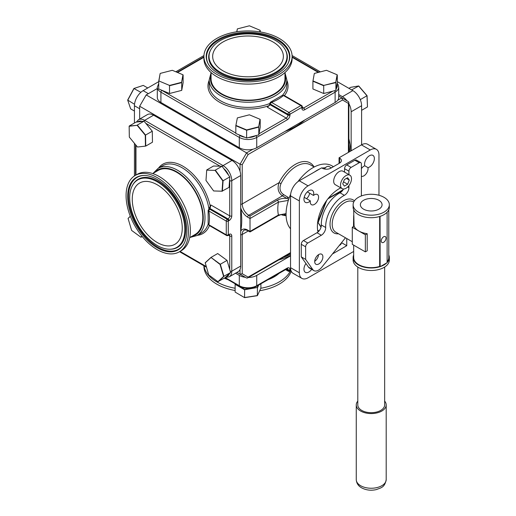 <?xml version="1.0" encoding="UTF-8"?>
<svg xmlns="http://www.w3.org/2000/svg" width="516" height="516" viewBox="0 0 516 516"><rect width="100%" height="100%" fill="white"/><g stroke="black" fill="none" stroke-linecap="round" stroke-linejoin="round"><path stroke-width="0.77" d="M314.167 167.016L310.445 164.868A28.083 16.215 120 0 0 296.403 166.255A28.083 16.215 120 0 0 280.994 183.619C279.117 188.269 279.924 191.888 283.407 194.474L289.141 198.028M240.695 231.284A10.778 6.224 60 0 1 247.667 230.071L250.015 231.426L250.015 215.998L277.318 200.24C279.962 198.77 283.116 198.15 286.773 198.376L282.394 195.848C278.208 192.72 277.098 188.334 279.059 182.69A29.625 17.105 -60 0 1 295.313 164.372A29.625 17.105 -60 0 1 314.07 166.958M348.41 152.394L348.41 103.413L342.514 100.007L248.119 154.51L242.223 164.72L240.043 164.198L198.834 140.404M188.837 134.631L139.655 106.238L139.655 119.073M139.655 106.238L146.189 94.925L157.309 88.507M146.189 94.925L195.803 123.569M204.846 128.787L246.577 152.884L252.917 149.221M342.514 100.007L341.876 97.859L338.728 96.047M248.306 230.962L242.223 234.47L242.223 273.719L248.119 277.124L247.48 278.008L246.577 278.008L236.889 272.422L240.043 274.241L240.043 269.5M242.223 273.719L240.043 274.241L246.577 278.008L240.043 274.241M348.41 103.413L348.861 102.413L348.41 101.633L341.876 97.859L348.41 101.633L341.876 97.859L337.709 100.265M248.119 154.51L246.577 152.884L240.043 164.198L240.043 171.338M288.341 200.401L278.408 202.124A1.542 0.89 -120 0 0 277.318 200.24M250.015 231.426L278.408 215.037L286.058 213.643M242.223 164.72L242.223 203.955A9.236 5.334 -120 0 0 248.751 215.269A1.542 0.89 120 0 0 247.667 217.159L250.015 218.513L278.408 202.124A37.326 21.549 -60 0 0 278.408 215.037A1.542 0.89 60 0 1 278.085 215.74L250.015 231.948L247.983 230.775A1.542 0.89 -60 0 1 247.667 230.071M280.994 183.619L279.059 182.69L242.223 203.955A1.542 0.89 180 0 1 240.695 204.181M287.786 197.002A1.542 0.89 -60 0 1 286.773 198.376L288.721 199.228M340.786 187.863A30.792 17.783 120 0 0 339.16 188.727A30.792 17.783 120 0 0 317.998 232M361.381 176.317A5.889 3.399 120 0 0 363.896 175.84A5.889 3.399 120 0 0 367.96 167.629A6.921 3.999 120 0 0 369.469 167.029A6.921 3.999 120 0 0 373.99 160.928A6.921 3.999 120 0 0 372.933 155.381A6.921 3.999 120 0 0 369.469 155.722A6.921 3.999 120 0 0 364.812 165.81A5.889 3.399 120 0 0 363.896 166.223A5.889 3.399 120 0 0 361.381 168.655M367.96 167.629L364.812 165.81M314.637 171.893A38.003 21.943 -60 0 1 317.282 170.215A38.003 21.943 -60 0 1 319.926 168.835M333.439 166.687L331.93 165.817A38.003 21.943 120 0 0 312.928 167.7A38.003 21.943 120 0 0 297.906 181.671M290.643 194.248A38.003 21.943 120 0 0 290.54 228.814M305.943 263.508A6.921 3.999 120 0 0 305.388 272.364A6.921 3.999 120 0 0 308.852 272.022A6.921 3.999 120 0 0 311.683 269.346M304.195 197.318L310.368 200.879A5.889 3.399 120 0 0 311.483 204.691A5.889 3.399 120 0 0 314.425 204.4A5.889 3.399 120 0 0 318.275 199.215A5.889 3.399 120 0 0 317.372 194.493A5.889 3.399 120 0 0 314.425 194.784A5.889 3.399 120 0 0 313.509 195.435L307.343 191.875M313.509 195.435A6.921 3.999 120 0 0 312.315 190.378A6.921 3.999 120 0 0 308.852 190.72A6.921 3.999 120 0 0 304.33 196.822A6.921 3.999 120 0 0 305.388 202.369A6.921 3.999 120 0 0 308.852 202.027A6.921 3.999 120 0 0 310.368 200.879M309.671 193.223A5.889 3.399 -60 0 1 306.53 198.666M378.97 195.274L378.97 154.987A12.32 7.114 120 0 0 376.416 149.35A12.32 7.114 120 0 0 370.256 149.956L308.065 185.863A12.32 7.114 120 0 0 299.357 200.95L299.357 272.764A12.32 7.114 120 0 0 301.905 278.401A12.32 7.114 120 0 0 308.065 277.789L353.673 251.46M370.256 149.956L361.445 144.867A12.32 7.114 -60 0 1 367.598 144.261L376.416 149.35M299.357 200.95L290.54 195.861A12.32 7.114 -60 0 1 299.248 180.774L308.065 185.863M290.54 195.861L290.54 267.675L299.357 272.764M301.905 278.401L293.094 273.312A12.32 7.114 -60 0 1 290.54 267.675M339.599 163.133L339.599 158.102A6.16 3.554 180 0 1 341.398 160.618A6.16 3.554 180 0 1 339.599 163.133L330.885 168.164A6.16 3.554 180 0 1 322.178 168.164L321.636 167.848L299.248 180.774M321.913 168.01L325.215 167.765M318.488 231.542A38.003 21.943 -60 0 1 317.966 231.865M341.398 242.849A6.16 3.554 180 0 1 339.599 245.306L339.27 245.493M341.534 242.681L346.758 245.7L346.758 238.527M332.485 253.936L346.758 245.7M339.057 163.443L339.057 157.793L361.445 144.867M339.599 158.102L339.057 157.793M283.4 257.271A67.751 39.113 0 0 0 290.54 254.362M278.666 260.006A67.751 39.113 0 0 0 290.54 255.568M279.24 273.196A36.952 21.337 180 0 1 267.791 279.807M228.246 279.807A36.952 21.337 180 0 1 224.344 278.163M290.514 270.707A44.099 25.458 180 0 1 260.832 288.263M235.128 288.25A44.099 25.458 180 0 1 216.836 281.904A44.099 25.458 180 0 1 204.046 265.83M291.237 271.216A44.099 25.458 180 0 1 259.696 290.708M235.128 290.508A44.099 25.458 180 0 1 216.836 284.161A44.099 25.458 180 0 1 203.917 266.153L203.917 265.759M235.509 273.216L239.308 275.409A12.32 7.114 0 0 0 245.397 277.331M248.383 277.485A12.32 7.114 0 0 0 256.729 275.409L290.54 255.884M304.833 119.951A67.751 39.113 180 0 1 284.929 131.445M211.109 131.445A67.751 39.113 180 0 1 200.111 126.304A67.751 39.113 180 0 1 191.204 119.951M211.063 72.55L211.063 78.832A36.952 21.337 0 0 0 221.886 93.918A36.952 21.337 0 0 0 262.16 98.543A36.952 21.337 0 0 0 284.974 78.832L284.974 72.55M203.917 56.399L203.917 58.656A44.099 25.458 0 0 0 216.836 76.658A44.099 25.458 0 0 0 264.895 82.173A44.099 25.458 0 0 0 292.114 58.656L292.114 56.399A44.099 25.458 0 0 0 279.201 38.397A44.099 25.458 0 0 0 231.142 32.876A44.099 25.458 0 0 0 203.917 56.399A44.099 25.458 0 0 0 216.836 74.401A44.099 25.458 0 0 0 264.895 79.922A44.099 25.458 0 0 0 292.114 56.399M277.595 39.326A41.828 24.149 0 0 0 226.331 35.752A41.828 24.149 0 0 0 208.116 63.649A41.828 24.149 0 0 0 218.442 73.478A41.828 24.149 0 0 0 287.915 63.649A41.828 24.149 0 0 0 277.595 39.326M220.455 72.311A38.977 22.504 0 0 0 268.23 75.646A38.977 22.504 0 0 0 285.2 49.646A38.977 22.504 0 0 0 275.576 40.487A38.977 22.504 0 0 0 210.838 49.646A38.977 22.504 0 0 0 220.455 72.311M273.016 41.97A35.352 20.408 0 0 0 234.49 37.545A35.352 20.408 0 0 0 212.663 56.399A35.352 20.408 0 0 0 223.022 70.834A35.352 20.408 0 0 0 261.548 75.259A35.352 20.408 0 0 0 283.368 56.399A35.352 20.408 0 0 0 273.016 41.97M269.552 105.464A40.048 23.123 180 0 1 269.262 105.567A40.048 23.123 180 0 1 219.7 102.316A40.048 23.123 180 0 1 209.199 80.277M259.013 133.773L286.206 118.074A2.464 1.425 120 0 0 287.947 115.055L269.765 104.561A1.432 0.826 0 0 1 269.346 103.98L270.532 102.149L271.519 102.394A1.432 0.826 120 0 0 270.513 104.148L267.314 107.167L269.262 105.567M248.57 137.508A10.888 6.289 0 0 0 255.717 135.676L255.723 135.669A1.432 0.826 60 0 1 256.729 137.424L256.729 147.724L335.123 102.465A12.32 7.114 180 0 0 338.728 97.434L338.728 87.139A12.32 7.114 180 0 1 335.123 92.164L304.634 109.766A3.889 2.245 -60 0 1 301.879 108.179L301.879 107.334A1.432 0.826 0 0 0 302.299 106.748A1.432 1.432 0 0 0 301.583 105.509L284.155 95.447A1.432 0.826 120 0 0 283.439 95.518L281.904 95.595L270.532 102.149M256.729 147.724A12.32 7.114 180 0 1 239.308 147.724L160.915 102.465A12.32 7.114 180 0 1 157.309 97.434L157.309 87.139A12.32 7.114 180 0 0 160.915 92.164L160.915 102.465M174.808 84.385L175.788 83.818M183.883 132.677A67.751 39.113 60 0 1 193.835 137.217A67.751 39.113 60 0 1 203.788 144.17M240.695 208.096A67.751 39.113 60 0 1 240.695 231.084M189.714 237.586L195.151 234.445A36.952 21.337 -120 0 0 200.821 204.833A36.952 21.337 -120 0 0 176.678 172.267A36.952 21.337 -120 0 0 158.199 170.435L152.755 173.576M179.304 251.847L181.251 250.718A44.099 25.458 -120 0 0 188.011 215.385A44.099 25.458 -120 0 0 159.205 176.524A44.099 25.458 -120 0 0 137.153 174.337L135.205 175.466A44.099 25.458 -120 0 0 128.445 210.799A44.099 25.458 -120 0 0 157.251 249.66A44.099 25.458 -120 0 0 179.304 251.847A44.099 25.458 -120 0 0 186.063 216.507A44.099 25.458 -120 0 0 157.251 177.646A44.099 25.458 -120 0 0 135.205 175.466M157.251 179.504A41.828 24.149 -120 0 0 143.577 175.479A41.828 24.149 -120 0 0 128.523 205.2A41.828 24.149 -120 0 0 157.251 247.809A41.828 24.149 -120 0 0 183.477 244.584A41.828 24.149 -120 0 0 157.251 179.504M157.251 245.481A38.977 22.504 -120 0 0 169.99 249.234A38.977 22.504 -120 0 0 184.025 221.538A38.977 22.504 -120 0 0 157.251 181.832A38.977 22.504 -120 0 0 132.812 184.831A38.977 22.504 -120 0 0 157.251 245.481M157.251 184.793A35.352 20.414 -120 0 0 139.578 183.038A35.352 20.414 -120 0 0 134.154 211.367A35.352 20.414 -120 0 0 157.251 242.52A35.352 20.414 -120 0 0 174.93 244.274A35.352 20.414 -120 0 0 180.348 215.946A35.352 20.414 -120 0 0 157.251 184.793M143.906 121.196A1.432 0.826 -60 0 1 144.674 120.338A12.32 7.114 60 0 0 138.514 119.731L147.434 114.578A12.32 7.114 60 0 1 153.594 115.191L144.674 120.338L223.067 165.597A12.32 7.114 60 0 1 231.774 180.684L231.774 215.888A3.889 2.245 -60 0 1 229.027 220.655A1.432 0.826 -120 0 0 228.014 218.907L209.831 208.412A1.432 0.826 -120 0 0 209.122 208.341L210.863 204.981L209.851 209.264A1.432 0.826 120 0 0 208.838 211.012A42.512 24.542 60 0 1 208.838 224.77A1.432 0.826 120 0 0 209.135 225.428L208.142 223.409L208.838 224.77L226.272 234.838A1.432 0.826 120 0 0 226.569 235.49L209.135 225.428M153.594 115.191L231.987 160.45A12.32 7.114 60 0 1 240.695 175.537L240.695 266.056A12.32 7.114 60 0 1 238.147 271.693L229.227 276.847A12.32 7.114 60 0 0 231.774 271.203L240.695 266.056M220.358 264.373L218.5 263.295M229.027 220.655L228.291 221.08A1.432 0.826 180 0 1 226.272 221.08L208.838 211.012L208.129 210.276L209.56 208.69M208.999 210.283A40.048 23.123 -120 0 0 208.845 209.244A1.432 0.826 -120 0 1 209.122 208.341M215.662 260.851A8.314 4.799 -120 0 0 215.598 261.18M222.583 272.964A8.314 4.799 -120 0 0 222.931 273.067M139.655 108.747L134.437 105.735L134.437 123.014M134.437 143.319L134.437 175.937M134.437 105.735A12.32 7.114 -60 0 1 143.145 90.648L148.369 93.667M203.943 55.547L175.827 71.782M158.741 81.644L143.145 90.648M223.609 276.421L230.646 272.525L224.899 277.84L217.939 281.671L223.609 276.421L220.055 264.437L210.967 257.426L220.319 264.257L223.925 276.402L218.171 281.723M230.646 272.525L227.046 260.374L220.319 264.257M227.046 260.374L217.694 253.543L210.967 257.426L205.22 262.741L208.709 274.931L217.939 281.671M210.831 257.697L205.155 262.941M130.348 216.327L128.071 218.436L131.625 230.426L140.849 237.166L141.926 236.167M128.071 218.436L130.309 216.223M142.242 236.547L140.849 237.166M142.055 236.322L141.087 237.218M222.048 191.191L229.065 187.347L229.814 176.917L222.041 166.255L215.32 170.132L223.086 180.8L222.344 191.223L213.643 190.959L222.048 191.191L222.789 180.903L215.12 170.383L206.716 170.151L205.981 180.439L213.643 190.959M206.716 170.151L215.12 170.383M222.041 166.255L213.521 166.017L206.8 169.899M229.814 176.917L222.789 180.903M145.447 146.067L145.267 135.218L137.114 125.317L129.148 126.265L129.329 137.114L137.475 147.015L145.744 146.093L137.475 147.015M152.285 131.212L144.029 121.176L137.301 125.059L145.564 135.095L145.744 146.093L152.465 142.21L152.285 131.212L145.267 135.218M144.029 121.176L135.947 122.144L129.226 126.027L137.114 125.317M351.602 89.9L358.775 86.011L367.07 95.679L367.476 106.935L366.986 95.77L358.581 85.972L350.667 87.333L348.913 88.346M367.07 95.679L360.284 99.64M351.854 89.855L352.183 90.236M361.606 110.327L367.476 106.935M235.993 125.459L246.635 129.929L258.664 126.839L260.045 119.28L249.396 114.81L237.366 117.9L235.825 125.717L237.366 117.9M246.616 138.011L258.806 134.876L258.806 127.117L246.616 130.245L235.825 125.717L235.825 133.483L246.616 138.011L246.635 129.929M258.806 134.876L260.206 127.22L260.206 119.454L258.664 126.839M169.532 93.506L181.722 90.371L181.722 82.612L169.532 85.74L169.532 93.506L158.741 88.978L158.741 81.212L160.141 73.549L158.902 80.954L169.551 85.424L181.58 82.334L182.961 74.775L172.312 70.305L160.282 73.395M169.551 85.424L158.902 80.954M181.722 90.371L183.122 82.715L183.122 74.949L181.58 82.334M323.706 93.506L312.915 88.978L312.915 81.212L314.309 73.549L312.915 81.212L323.706 85.74L323.706 93.506L335.897 90.371L335.897 82.612L323.726 85.424L335.748 82.334L337.129 74.775L326.48 70.305L314.457 73.395M335.897 90.371L337.296 82.715L337.296 74.949L335.748 82.334M313.077 80.954L323.726 85.424M259.754 31.857L260.045 30.27L249.396 25.8L237.366 28.89L236.844 31.773M260.206 31.934L260.206 30.444L259.941 31.889M236.728 31.786L237.366 28.89M235.502 283.994L244.642 289.476L257.232 287.528L258.264 285.303M244.642 289.476L244.565 297.538L257.452 295.545L260.903 288.102L260.903 283.781M257.232 287.528L244.565 289.773L235.128 284.329L235.128 292.088L244.61 297.655L235.128 292.088M258.722 285.038L257.452 287.78L257.323 295.687L244.61 297.655M235.128 284.329L235.328 283.897M147.757 87.984L143.267 85.392L134.037 88.475L127.736 100.22L130.664 108.882L127.671 100.072L133.883 88.481L140.849 92.325M134.437 111.063L130.664 108.882M134.521 104.284L127.671 100.072M133.883 88.481L143.267 85.392M342.747 190.288L327.899 198.86M326.699 200.447L318.101 222.615L321.107 226.892M328.402 198.221L343.121 189.727M317.637 222.493L325.97 201.485M317.65 230.201L319.004 230.981M321.029 227.195L318.101 222.615M324.241 168.945A4.083 2.354 -60 0 1 326.099 167.094L326.641 166.778A4.85 2.799 120 0 0 324.429 168.99M331.382 167.874L329.066 166.539A4.85 2.799 120 0 0 326.641 166.778L326.099 167.094M349.887 175.201L343.043 171.248A7.759 4.476 120 0 0 339.16 171.635A7.759 4.476 120 0 0 334.091 178.471A7.759 4.476 120 0 0 335.284 184.689L342.127 188.637A7.759 4.476 120 0 0 346.01 188.256A7.759 4.476 120 0 0 351.073 181.419A7.759 4.476 120 0 0 349.887 175.201A7.759 4.476 120 0 0 346.01 175.588A7.759 4.476 120 0 0 340.941 182.425A7.759 4.476 120 0 0 342.127 188.637M344.372 186.128L347.642 184.244L349.274 180.032L347.642 177.71L344.372 179.6L342.74 183.806L344.372 186.128M343.501 181.851L347.642 184.244M346.442 178.401L349.274 180.032M351.151 150.807L351.151 111.766A12.32 7.114 -120 0 0 348.861 103.645M347.029 100.839A12.32 7.114 -120 0 0 342.443 96.679L338.728 94.538M342.443 96.679L352.892 90.642A12.32 7.114 60 0 1 361.606 105.728L351.151 111.766M352.892 90.642L337.296 81.638M320.378 71.872L292.088 55.541M361.606 144.777L361.606 105.728M350.88 150.969A67.751 39.113 -120 0 0 348.861 138.791M349.835 151.569A67.751 39.113 -120 0 0 348.861 144.37M381.234 240.94A3.393 1.961 120 0 0 381.937 242.494A3.393 1.961 120 0 0 384.555 241.585A3.393 1.961 120 0 0 386.039 238.166A3.393 1.961 120 0 0 385.336 236.612A3.393 1.961 120 0 0 382.717 237.521A3.393 1.961 120 0 0 381.234 240.94M358.42 212.121A18.105 10.455 0 0 0 378.151 214.385A18.105 10.455 0 0 0 389.335 204.729A18.105 10.455 0 0 0 384.027 197.331A18.105 10.455 0 0 0 364.296 195.067A18.105 10.455 0 0 0 353.118 204.729A18.105 10.455 0 0 0 358.42 212.121M353.118 204.729L353.118 207.239A18.105 10.455 0 0 0 358.42 214.637A18.105 10.455 0 0 0 380.06 216.365A18.105 10.455 0 0 0 380.492 216.223A18.105 10.455 0 0 0 386.781 212.592A18.105 10.455 0 0 0 387.032 212.34A18.105 10.455 0 0 0 389.335 207.239L389.335 204.729M378.886 200.298A10.842 6.256 0 0 0 367.076 198.944A10.842 6.256 0 0 0 360.381 204.729A10.842 6.256 0 0 0 363.561 209.154A10.842 6.256 0 0 0 375.371 210.509A10.842 6.256 0 0 0 382.066 204.729A10.842 6.256 0 0 0 378.886 200.298M365.347 251.873L367.205 250.802L367.205 233.703A17.55 10.133 180 0 1 358.813 231A17.55 10.133 180 0 1 354.137 226.156L352.28 227.234L352.28 244.332L365.347 251.873L365.347 234.774L352.28 227.234M379.653 216.494L379.653 266.417A17.55 10.133 180 0 1 358.813 264.695A17.55 10.133 180 0 1 353.673 257.529L353.673 245.132M353.673 209.806L354.086 226.189M353.499 226.524L353.673 215.572M318.52 254.678A5.792 3.341 -60 0 1 314.708 261.283M314.695 261.599A5.792 3.341 120 0 0 315.895 264.25A5.792 3.341 120 0 0 320.359 262.702A5.792 3.341 120 0 0 322.887 256.871A5.792 3.341 120 0 0 321.687 254.22A5.792 3.341 120 0 0 317.224 255.775A5.792 3.341 120 0 0 314.695 261.599M321.326 224.989L325.68 227.504A6.16 3.554 -60 0 1 325.686 227.698A6.16 3.554 -60 0 1 321.333 235.244L316.979 232.729A6.16 3.554 120 0 0 321.333 225.182A6.16 3.554 120 0 0 321.326 224.989A25.252 14.577 -60 0 1 340.012 192.797A6.16 3.554 120 0 0 343.533 189.004M353.673 254.962A18.105 10.455 0 0 0 353.118 257.529L353.118 260.045A18.105 10.455 0 0 0 358.42 267.436A18.105 10.455 0 0 0 378.151 269.7A18.105 10.455 0 0 0 389.335 260.045L389.335 257.529A18.105 10.455 0 0 0 388.78 254.962M387.123 262.534A18.105 10.455 0 0 0 389.335 257.529M353.118 257.529A18.105 10.455 0 0 0 358.42 264.921A18.105 10.455 0 0 0 380.06 266.656L380.492 266.514A18.105 10.455 0 0 0 386.781 262.883L387.123 262.683L387.123 212.399L386.781 212.592M357.794 267.062L357.794 404.925A13.429 7.753 0 0 0 361.729 410.407A13.429 7.753 0 0 0 376.364 412.091A13.429 7.753 0 0 0 384.652 404.925L384.652 267.062M384.652 401.113A14.964 8.643 180 0 1 386.194 404.925A14.964 8.643 180 0 1 376.951 412.91A14.964 8.643 180 0 1 360.639 411.039A14.964 8.643 180 0 1 356.259 404.925A14.964 8.643 180 0 1 357.794 401.113M379.653 266.417L380.06 266.656M380.06 216.365L380.15 266.707M380.492 266.514L386.781 262.883M388.78 209.806L388.78 257.529A17.55 10.133 180 0 1 387.123 261.831M367.205 233.703L365.347 234.774M344.572 172.131L344.572 168.68A3.077 1.78 -60 0 1 346.746 164.907L354.847 160.231A3.077 1.78 -60 0 1 356.388 160.083L360.742 162.592A3.077 1.78 120 0 1 361.381 164.004L361.381 195.951M360.742 162.592A3.077 1.78 120 0 0 359.207 162.746L354.847 160.231M346.746 164.907L351.106 167.423L359.207 162.746M351.106 167.423A3.077 1.78 120 0 0 348.926 171.196L344.572 168.68M347.713 186.96L348.926 187.656L348.926 185.599M348.926 174.647L348.926 171.196M348.926 187.656A6.16 3.554 -60 0 1 344.365 195.312L340.012 192.797M325.68 227.504A25.252 14.577 -60 0 1 344.365 195.312M308.497 267.14L312.851 269.655A9.236 5.334 120 0 0 313.889 270.616L309.529 268.101A9.236 5.334 -60 0 1 308.497 267.14L301.28 256.878L301.28 244.307A3.077 1.78 -60 0 1 303.46 240.533L307.813 243.049L321.333 235.244M303.46 240.533L316.979 232.729M307.813 243.049A3.077 1.78 120 0 0 305.633 246.816L301.28 244.307M301.28 256.878L305.633 259.393L305.633 246.816M312.851 269.655L305.633 259.393M313.889 270.616A9.236 5.334 120 0 0 321.771 267.262L345.468 237.786M380.492 216.223L380.15 216.417M285.987 215.604A29.625 17.105 -60 0 1 281.123 214.546M247.983 230.775C247.912 230.349 244.107 229.536 244.132 230.239A9.236 5.334 -120 0 0 242.223 234.47A1.542 0.89 180 0 1 240.695 234.696M283.407 194.474A1.542 0.89 -60 0 1 282.394 195.848L248.751 215.269L250.015 215.998M247.667 217.159A10.778 6.224 60 0 1 240.695 207.896M248.119 277.124L290.54 252.627M225.195 277.563L239.308 285.709A12.32 7.114 0 0 0 256.729 285.709L287.212 268.107A3.889 2.245 -60 0 1 289.966 269.694L289.966 270.539A1.432 0.826 60 0 1 289.67 271.197L290.94 270.461M285.89 269.352L287.947 270.539A1.432 0.826 180 0 0 289.966 270.539L290.824 270.049M289.966 269.694A1.432 0.826 180 0 1 287.947 269.694L287.947 270.539A1.432 0.826 120 0 0 288.244 271.197A1.432 1.432 0 0 0 289.67 271.197M224.873 277.853L239.605 286.361A1.432 0.826 120 0 1 239.308 285.709L239.308 275.409M256.729 275.409L256.729 285.709A1.432 0.826 60 0 1 256.433 286.361L287.438 268.565A2.464 1.425 120 0 1 287.947 269.694L286.619 268.933M287.212 268.107A1.432 0.826 60 0 1 286.915 268.759M282.407 95.357A38.816 22.407 0 0 0 286.832 84.966L286.832 79.838A38.816 22.407 180 0 1 262.87 100.536A38.816 22.407 180 0 1 220.571 95.679A38.816 22.407 180 0 1 209.199 79.838L209.199 84.966A38.816 22.407 0 0 0 220.571 100.807A38.816 22.407 0 0 0 269.365 103.677M211.063 74.878A37.584 21.698 0 0 0 221.441 94.17A37.584 21.698 0 0 0 265.514 98.034A37.584 21.698 0 0 0 284.974 74.878M287.741 63.965A41.467 23.942 0 0 0 277.344 40.164A41.467 23.942 0 0 0 226.756 36.533A41.467 23.942 0 0 0 208.29 63.965M210.838 49.646L210.496 50.278A39.339 22.71 0 0 0 220.203 73.149A39.339 22.71 0 0 0 268.417 76.51A39.339 22.71 0 0 0 285.541 50.278L285.2 49.646M286.832 80.277A40.048 23.123 180 0 1 284.426 95.602M301.583 105.509A1.432 0.826 120 0 0 300.873 105.58A1.432 0.826 -120 0 1 301.879 107.334L289.966 114.21A1.432 0.826 -120 0 0 288.954 112.462L300.873 105.58L283.439 95.518A42.512 24.542 180 0 1 271.519 102.394L288.954 112.462A1.432 0.826 120 0 0 287.947 114.21L270.513 104.148M289.966 115.055L289.966 114.21A1.432 0.826 180 0 1 287.947 114.21L287.947 115.055A1.432 0.826 0 0 0 289.966 115.055A3.889 2.245 -60 0 1 287.212 119.822A1.432 0.826 60 0 0 286.206 118.074L267.314 107.167M302.408 108.147A2.464 1.425 120 0 0 303.621 108.018L332.807 91.164M302.299 107.251L303.621 108.018A1.432 0.826 -120 0 1 304.634 109.766M335.123 102.465L335.123 92.164A1.432 0.826 -120 0 0 334.503 90.732M336.193 88.726A10.888 6.289 0 0 0 336.974 84.45M301.879 108.179A1.432 0.826 0 0 0 302.299 107.592L302.389 108.141M287.212 119.822L256.729 137.424A12.32 7.114 180 0 1 239.308 137.424L160.915 92.164A1.432 0.826 120 0 1 161.927 90.416L235.825 133.083M239.308 147.724L239.308 137.424A1.432 0.826 120 0 1 240.314 135.676A10.888 6.289 0 0 0 244.752 137.23M203.917 57.282L177.549 72.504M158.741 85.766A10.888 6.289 0 0 0 158.741 86.178M161.405 90.094A10.888 6.289 0 0 0 161.927 90.416M238.353 134.541L240.314 135.676M318.314 72.401L292.114 57.282M208.89 208.619A38.816 22.407 -120 0 0 181.987 167.681A38.816 22.407 -120 0 0 162.579 165.759L158.141 168.326A38.816 22.407 60 0 1 177.549 170.248A38.816 22.407 60 0 1 202.904 204.452A38.816 22.407 60 0 1 196.957 235.554L201.395 232.987A38.816 22.407 -120 0 0 208.142 224.092M158.522 168.1A40.048 23.123 60 0 1 182.858 166.171A40.048 23.123 60 0 1 210.322 206.761M209.096 210.083A38.816 22.407 -120 0 0 208.974 209.161M191.733 236.418A37.584 21.698 -120 0 0 202.053 207.993A37.584 21.698 -120 0 0 176.678 171.757A37.584 21.698 -120 0 0 154.774 172.415M143.938 175.472A41.467 23.942 -120 0 0 129.419 205.181A41.467 23.942 -120 0 0 157.851 247.17A41.467 23.942 -120 0 0 183.664 244.274M169.99 249.234L170.706 249.215A39.339 22.71 -120 0 0 184.87 221.267A39.339 22.71 -120 0 0 157.851 181.193A39.339 22.71 -120 0 0 133.186 184.225L132.812 184.831M209.406 225.582A40.048 23.123 60 0 1 197.338 235.328M209.851 209.264L227.285 219.326A1.432 0.826 -120 0 1 228.291 221.08L228.291 234.838A1.432 0.826 60 0 1 227.995 235.49L228.73 235.07A1.432 0.826 -120 0 0 229.027 234.412A3.889 2.245 -60 0 1 231.774 236.005L231.774 271.203A1.432 0.826 -0 0 1 230.317 271.403M210.863 204.981L229.755 215.888A2.464 1.425 120 0 1 228.014 218.907L227.285 219.326A1.432 0.826 120 0 0 226.272 221.08L226.272 234.838A1.432 0.826 180 0 0 228.291 234.838L229.027 234.412M222.254 166.545A1.432 0.826 120 0 1 223.067 165.597L231.987 160.45M240.695 175.537L231.774 180.684A1.432 0.826 180 0 1 229.755 180.684A10.888 6.289 -120 0 0 229.652 179.162M229.755 269.52L229.755 236.005A1.432 0.826 -0 0 0 231.774 236.005M228.433 235.238L229.755 236.005A2.464 1.425 120 0 0 229.265 234.883L229.246 234.877M231.774 215.888A1.432 0.826 180 0 1 229.755 215.888L229.755 180.684M228.524 175.143A10.888 6.289 -120 0 0 223.654 168.468M220.061 166.197L145.783 123.318M142.177 121.402A10.888 6.289 -120 0 0 137.675 121.937M135.966 145.177L135.966 175.027M180.065 251.408L206.213 266.501M226.182 276.647A10.888 6.289 -120 0 0 229.401 273.68M353.731 202.02L353.389 201.82A17.55 10.133 120 0 0 339.863 206.523A17.55 10.133 120 0 0 332.201 224.189A17.55 10.133 120 0 0 335.839 232.226L352.28 241.714M338.502 233.767A19.092 11.023 -60 0 1 330.027 224.189A19.092 11.023 -60 0 1 339.309 204.02A19.092 11.023 -60 0 1 354.395 200.872M360.639 485.717A14.964 8.643 0 0 0 376.951 487.588A14.964 8.643 0 0 0 386.194 479.609C384.659 487.833 380.763 487.755 376.306 489.607C370.965 490.787 366.063 490.194 361.6 487.833C358.278 485.969 356.498 483.228 356.259 479.609A14.964 8.643 0 0 0 360.639 485.717M286.083 215.662L283.439 214.134M247.48 278.008L290.54 253.15M348.861 152.136L348.861 102.413M278.085 215.74L281.349 214.488L286.058 214.05M285.471 269.597L288.244 271.197M239.605 286.361C245.21 289.057 250.821 289.057 256.433 286.361M179.562 251.698L206.419 267.204M286.832 79.838L284.974 72.775M211.063 72.775L209.199 79.838M337.18 83.334L338.019 84.501L338.728 87.139M302.299 106.748L302.299 107.592M177.065 72.298L203.917 56.799M158.741 83.463L157.309 87.139M292.114 56.799L318.888 72.253M196.957 235.554L189.907 237.47M158.141 168.326L152.955 173.466M226.569 235.49A1.432 1.432 0 0 0 227.995 235.49M228.73 235.07L229.272 234.89M208.129 210.276L208.142 223.409M138.514 119.731L136.353 122.092M135.547 175.266L135.547 144.674M206.381 267.088L179.645 251.647M225.331 277.44L229.227 276.847M386.194 404.925L386.194 479.609M356.259 404.925L356.259 479.609"/></g></svg>
